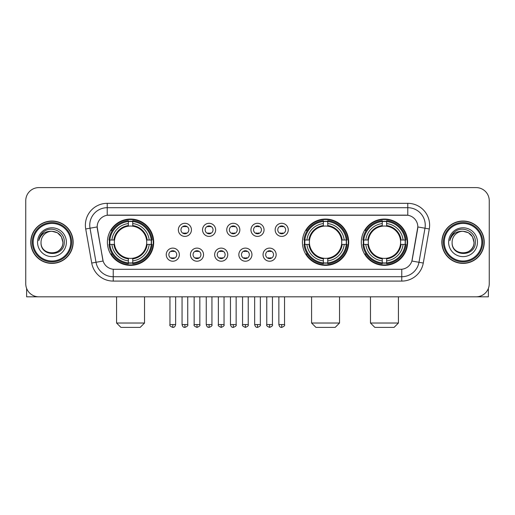<?xml version="1.0" encoding="UTF-8"?>
<svg xmlns="http://www.w3.org/2000/svg" width="515" height="515" viewBox="0 0 515 515"><rect width="100%" height="100%" fill="white"/><g stroke="black" fill="none" stroke-linecap="round" stroke-linejoin="round"><path stroke-width="0.77" d="M302.408 242.211A23.156 23.156 0 0 0 325.564 265.36A23.156 23.156 0 0 0 348.713 242.211A23.156 23.156 0 0 0 325.564 219.055A23.156 23.156 0 0 0 302.408 242.211M361.298 242.211A23.156 23.156 0 0 0 384.448 265.36A23.156 23.156 0 0 0 407.603 242.211A23.156 23.156 0 0 0 384.448 219.055A23.156 23.156 0 0 0 361.298 242.211M107.397 242.211A23.156 23.156 0 0 0 130.553 265.36A23.156 23.156 0 0 0 153.702 242.211A23.156 23.156 0 0 0 130.553 219.055A23.156 23.156 0 0 0 107.397 242.211M179.349 254.661A6.553 6.553 0 0 1 172.795 261.214A6.553 6.553 0 0 1 166.242 254.661A6.553 6.553 0 0 1 172.795 248.108A6.553 6.553 0 0 1 179.349 254.661M168.862 254.661A3.933 3.933 0 0 0 172.795 258.594A3.933 3.933 0 0 0 176.729 254.661A3.933 3.933 0 0 0 172.795 250.728A3.933 3.933 0 0 0 168.862 254.661M203.547 254.661A6.553 6.553 0 0 1 196.994 261.214A6.553 6.553 0 0 1 190.441 254.661A6.553 6.553 0 0 1 196.994 248.108A6.553 6.553 0 0 1 203.547 254.661M193.067 254.661A3.933 3.933 0 0 0 196.994 258.594A3.933 3.933 0 0 0 200.927 254.661A3.933 3.933 0 0 0 196.994 250.728A3.933 3.933 0 0 0 193.067 254.661M227.752 254.661A6.553 6.553 0 0 1 221.199 261.214A6.553 6.553 0 0 1 214.646 254.661A6.553 6.553 0 0 1 221.199 248.108A6.553 6.553 0 0 1 227.752 254.661M217.266 254.661A3.933 3.933 0 0 0 221.199 258.594A3.933 3.933 0 0 0 225.132 254.661A3.933 3.933 0 0 0 221.199 250.728A3.933 3.933 0 0 0 217.266 254.661M251.951 254.661A6.553 6.553 0 0 1 245.398 261.214A6.553 6.553 0 0 1 238.844 254.661A6.553 6.553 0 0 1 245.398 248.108A6.553 6.553 0 0 1 251.951 254.661M241.471 254.661A3.933 3.933 0 0 0 245.398 258.594A3.933 3.933 0 0 0 249.331 254.661A3.933 3.933 0 0 0 245.398 250.728A3.933 3.933 0 0 0 241.471 254.661M276.156 254.661A6.553 6.553 0 0 1 269.603 261.214A6.553 6.553 0 0 1 263.049 254.661A6.553 6.553 0 0 1 269.603 248.108A6.553 6.553 0 0 1 276.156 254.661M265.669 254.661A3.933 3.933 0 0 0 269.603 258.594A3.933 3.933 0 0 0 273.529 254.661A3.933 3.933 0 0 0 269.603 250.728A3.933 3.933 0 0 0 265.669 254.661M191.445 229.845A6.553 6.553 0 0 1 184.898 236.398A6.553 6.553 0 0 1 178.345 229.845A6.553 6.553 0 0 1 184.898 223.298A6.553 6.553 0 0 1 191.445 229.845M180.965 229.845A3.933 3.933 0 0 0 184.898 233.778A3.933 3.933 0 0 0 188.825 229.845A3.933 3.933 0 0 0 184.898 225.918A3.933 3.933 0 0 0 180.965 229.845M215.65 229.845A6.553 6.553 0 0 1 209.096 236.398A6.553 6.553 0 0 1 202.543 229.845A6.553 6.553 0 0 1 209.096 223.298A6.553 6.553 0 0 1 215.65 229.845M205.163 229.845A3.933 3.933 0 0 0 209.096 233.778A3.933 3.933 0 0 0 213.03 229.845A3.933 3.933 0 0 0 209.096 225.918A3.933 3.933 0 0 0 205.163 229.845M239.848 229.845A6.553 6.553 0 0 1 233.301 236.398A6.553 6.553 0 0 1 226.748 229.845A6.553 6.553 0 0 1 233.301 223.298A6.553 6.553 0 0 1 239.848 229.845M229.368 229.845A3.933 3.933 0 0 0 233.301 233.778A3.933 3.933 0 0 0 237.228 229.845A3.933 3.933 0 0 0 233.301 225.918A3.933 3.933 0 0 0 229.368 229.845M264.053 229.845A6.553 6.553 0 0 1 257.5 236.398A6.553 6.553 0 0 1 250.947 229.845A6.553 6.553 0 0 1 257.5 223.298A6.553 6.553 0 0 1 264.053 229.845M253.567 229.845A3.933 3.933 0 0 0 257.5 233.778A3.933 3.933 0 0 0 261.433 229.845A3.933 3.933 0 0 0 257.5 225.918A3.933 3.933 0 0 0 253.567 229.845M288.252 229.845A6.553 6.553 0 0 1 281.699 236.398A6.553 6.553 0 0 1 275.152 229.845A6.553 6.553 0 0 1 281.699 223.298A6.553 6.553 0 0 1 288.252 229.845M277.772 229.845A3.933 3.933 0 0 0 281.699 233.778A3.933 3.933 0 0 0 285.632 229.845A3.933 3.933 0 0 0 281.699 225.918A3.933 3.933 0 0 0 277.772 229.845M91.722 263.043L85.715 228.969A21.842 21.842 0 0 1 107.223 203.328L407.777 203.328A21.842 21.842 0 0 1 429.285 228.969L423.279 263.043A21.842 21.842 0 0 1 401.771 281.087L113.229 281.087A21.842 21.842 0 0 1 91.722 263.043L103.109 261.034L97.354 228.969A11.794 11.794 0 0 1 108.968 215.128L406.032 215.128A11.794 11.794 0 0 1 417.646 228.969L412.251 259.547A11.794 11.794 0 0 1 400.638 269.293L114.362 269.293A11.794 11.794 0 0 1 102.749 259.547L97.174 226.948L90.016 228.209A17.471 17.471 0 0 1 107.223 207.7L407.777 207.7A17.471 17.471 0 0 1 424.984 228.209L418.978 262.283A17.471 17.471 0 0 1 401.771 276.722L113.229 276.722A17.471 17.471 0 0 1 96.022 262.283L90.016 228.209A17.471 17.471 0 0 1 89.752 225.171M109.476 244.393A21.186 21.186 0 0 1 109.476 240.029M363.378 244.393A21.186 21.186 0 0 1 363.378 240.029M304.487 244.393A21.186 21.186 0 0 1 304.487 240.029M30.771 242.211A21.186 21.186 0 0 0 51.964 263.397A21.186 21.186 0 0 0 73.149 242.211A21.186 21.186 0 0 0 51.964 221.025A21.186 21.186 0 0 0 30.771 242.211M441.851 242.211A21.186 21.186 0 0 0 463.036 263.397A21.186 21.186 0 0 0 484.229 242.211A21.186 21.186 0 0 0 463.036 221.025A21.186 21.186 0 0 0 441.851 242.211M107.223 203.328L107.223 215.257L407.777 215.257L407.777 203.328M97.174 226.922L97.303 225.171M400.638 269.293L114.362 269.293M429.285 228.969L417.826 226.948L411.891 261.034L423.279 263.043M412.251 259.547L412.18 259.921M102.82 259.921L102.749 259.547M489.25 200.708A13.107 13.107 0 0 0 476.143 187.602L38.857 187.602A13.107 13.107 0 0 0 25.75 200.708L25.75 283.714A13.107 13.107 0 0 0 38.857 296.814L476.143 296.814A13.107 13.107 0 0 0 489.25 283.714L489.25 200.708L489.25 283.714M25.75 200.708L25.75 283.714M476.143 187.602L38.857 187.602M38.857 296.814L476.143 296.814M26.626 288.419L26.626 296.814L77.302 296.814M70.748 242.211A18.785 18.785 0 0 0 51.964 223.426A18.785 18.785 0 0 0 33.179 242.211A18.785 18.785 0 0 0 51.964 260.996A18.785 18.785 0 0 0 70.748 242.211M71.617 242.211A19.66 19.66 0 0 0 51.964 222.551A19.66 19.66 0 0 0 32.303 242.211A19.66 19.66 0 0 0 51.964 261.871A19.66 19.66 0 0 0 71.617 242.211M72.93 242.211A20.967 20.967 0 0 0 51.964 221.244A20.967 20.967 0 0 0 30.99 242.211A20.967 20.967 0 0 0 51.964 263.178A20.967 20.967 0 0 0 72.93 242.211M62.882 242.211C62.231 235.574 58.594 231.937 51.964 231.286L57.423 232.754L61.42 236.752L62.882 242.211L61.42 236.752L57.423 232.754L51.964 231.286L57.423 232.754L61.42 236.752L62.882 242.211L61.42 236.752L57.423 232.754L51.964 231.286L57.423 232.754L61.42 236.752L62.882 242.211C63.551 256.296 40.37 256.296 41.039 242.211C40.067 257.365 64.774 257.03 64.259 242.211C65.07 231.808 51.442 225.197 43.588 231.898C40.846 234.183 39.243 237.093 38.773 240.621C40.833 234.119 45.23 231.003 51.964 231.286L57.423 232.754L61.42 236.752L62.882 242.211C63.551 256.296 40.37 256.296 41.039 242.211C40.37 256.296 63.551 256.296 62.882 242.211C63.551 256.296 40.37 256.296 41.039 242.211C40.37 256.296 63.551 256.296 62.882 242.211C63.551 256.296 40.37 256.296 41.039 242.211C40.37 256.296 63.551 256.296 62.882 242.211C63.551 256.296 40.37 256.296 41.039 242.211C40.37 256.296 63.551 256.296 62.882 242.211C63.551 256.296 40.37 256.296 41.039 242.211C40.37 256.296 63.551 256.296 62.882 242.211C63.551 256.296 40.37 256.296 41.039 242.211C40.37 256.296 63.551 256.296 62.882 242.211C63.551 256.296 40.37 256.296 41.039 242.211A10.924 10.924 0 0 1 51.964 231.286L57.423 232.754L61.42 236.752L62.882 242.211C63.319 250.689 52.421 256.316 45.771 251.204M37.544 242.211A14.414 14.414 0 0 0 51.964 256.625A14.414 14.414 0 0 0 66.377 242.211A14.414 14.414 0 0 0 51.964 227.791A14.414 14.414 0 0 0 37.544 242.211M43.582 231.898L40.363 235.728M40.164 236.102L40.453 235.574L40.164 236.102M140.164 327.398L120.941 327.398L116.57 323.027L144.528 323.027L140.164 327.398M146.569 244.393A16.165 16.165 0 0 0 132.735 226.194L132.735 226.194A16.165 16.165 0 0 0 114.536 244.393A16.165 16.165 0 0 0 146.569 244.393L147.213 244.393L146.569 244.393A16.165 16.165 0 0 1 132.735 258.227L132.735 260.867A18.785 18.785 0 0 0 149.208 244.393L152.105 244.393A21.669 21.669 0 0 1 132.735 263.77L132.735 262.888A20.793 20.793 0 0 0 151.23 244.393M109.914 244.393A20.748 20.748 0 0 1 109.914 240.029M132.735 221.572A20.748 20.748 0 0 0 128.364 221.572M151.185 240.029A20.748 20.748 0 0 1 151.185 244.393M152.105 240.029A21.669 21.669 0 0 0 132.735 220.652L132.735 221.534A20.793 20.793 0 0 1 151.23 240.029L152.105 240.029M108.993 244.393A21.669 21.669 0 0 0 128.364 263.77L128.364 262.888A20.793 20.793 0 0 1 109.869 244.393L108.993 244.393M151.23 240.029L149.208 240.029A18.785 18.785 0 0 0 132.735 223.555L132.735 221.534M132.735 262.888L132.735 260.867M109.869 244.393L111.897 244.393A18.785 18.785 0 0 0 128.364 260.867L128.364 262.888M132.735 223.555L132.735 225.551A16.802 16.802 0 0 1 147.213 240.029L149.208 240.029M149.208 244.393L147.213 244.393A16.802 16.802 0 0 1 132.735 258.871M128.364 260.867L128.364 258.227A16.165 16.165 0 0 1 114.536 244.393L111.897 244.393M146.569 240.029L147.213 240.029M132.735 262.843A20.748 20.748 0 0 1 128.364 262.843M128.364 220.652A21.669 21.669 0 0 0 108.993 240.029L109.869 240.029A20.793 20.793 0 0 1 128.364 221.534L128.364 220.652M128.364 221.534L128.364 223.555A18.785 18.785 0 0 0 111.897 240.029L109.869 240.029M128.364 226.169L128.364 223.555M111.897 240.029L113.892 240.029A16.802 16.802 0 0 1 128.364 225.551M128.364 258.227L128.364 258.871A16.802 16.802 0 0 1 113.892 244.393M112.373 230.417L111.137 230.417A22.718 22.718 0 0 1 153.264 242.211A22.718 22.718 0 0 1 111.137 254.004L112.373 254.004M335.175 327.398L315.953 327.398L311.581 323.027L339.54 323.027L335.175 327.398M341.574 244.393A16.165 16.165 0 0 0 327.746 226.194L327.746 226.194A16.165 16.165 0 0 0 309.547 244.393A16.165 16.165 0 0 0 341.574 244.393L342.224 244.393L341.574 244.393A16.165 16.165 0 0 1 327.746 258.227L327.746 260.867A18.785 18.785 0 0 0 344.22 244.393L347.116 244.393A21.669 21.669 0 0 1 327.746 263.77L327.746 262.888A20.793 20.793 0 0 0 346.241 244.393M304.925 244.393A20.748 20.748 0 0 1 304.925 240.029M327.746 221.572A20.748 20.748 0 0 0 323.375 221.572M346.196 240.029A20.748 20.748 0 0 1 346.196 244.393M347.116 240.029A21.669 21.669 0 0 0 327.746 220.652L327.746 221.534A20.793 20.793 0 0 1 346.241 240.029L347.116 240.029M304.005 244.393A21.669 21.669 0 0 0 323.375 263.77L323.375 262.888A20.793 20.793 0 0 1 304.88 244.393L304.005 244.393M346.241 240.029L344.22 240.029A18.785 18.785 0 0 0 327.746 223.555L327.746 221.534M327.746 262.888L327.746 260.867M304.88 244.393L306.901 244.393A18.785 18.785 0 0 0 323.375 260.867L323.375 262.888M327.746 223.555L327.746 225.551A16.802 16.802 0 0 1 342.224 240.029L344.22 240.029M344.22 244.393L342.224 244.393A16.802 16.802 0 0 1 327.746 258.871M323.375 260.867L323.375 258.227A16.165 16.165 0 0 1 309.547 244.393L306.901 244.393M341.574 240.029L342.224 240.029M327.746 262.843A20.748 20.748 0 0 1 323.375 262.843M323.375 220.652A21.669 21.669 0 0 0 304.005 240.029L304.88 240.029A20.793 20.793 0 0 1 323.375 221.534L323.375 220.652M323.375 221.534L323.375 223.555A18.785 18.785 0 0 0 306.901 240.029L304.88 240.029M323.375 226.169L323.375 223.555M306.901 240.029L308.903 240.029A16.802 16.802 0 0 1 323.375 225.551M323.375 258.227L323.375 258.871A16.802 16.802 0 0 1 308.903 244.393M307.384 230.417L306.148 230.417A22.718 22.718 0 0 1 348.275 242.211A22.718 22.718 0 0 1 306.148 254.004L307.384 254.004M394.059 327.398L374.836 327.398L370.472 323.027L398.43 323.027L394.059 327.398M400.464 244.393A16.165 16.165 0 0 0 386.636 226.194L386.636 226.194A16.165 16.165 0 0 0 368.431 244.393A16.165 16.165 0 0 0 400.464 244.393L401.108 244.393L400.464 244.393A16.165 16.165 0 0 1 386.636 258.227L386.636 260.867A18.785 18.785 0 0 0 403.103 244.393L406.007 244.393A21.669 21.669 0 0 1 386.636 263.77L386.636 262.888A20.793 20.793 0 0 0 405.131 244.393M363.815 244.393A20.748 20.748 0 0 1 363.815 240.029M386.636 221.572A20.748 20.748 0 0 0 382.265 221.572M405.086 240.029A20.748 20.748 0 0 1 405.086 244.393M406.007 240.029A21.669 21.669 0 0 0 386.636 220.652L386.636 221.534A20.793 20.793 0 0 1 405.131 240.029L406.007 240.029M362.895 244.393A21.669 21.669 0 0 0 382.265 263.77L382.265 262.888A20.793 20.793 0 0 1 363.77 244.393L362.895 244.393M405.131 240.029L403.103 240.029A18.785 18.785 0 0 0 386.636 223.555L386.636 221.534M386.636 262.888L386.636 260.867M363.77 244.393L365.792 244.393A18.785 18.785 0 0 0 382.265 260.867L382.265 262.888M386.636 223.555L386.636 225.551A16.802 16.802 0 0 1 401.108 240.029L403.103 240.029M403.103 244.393L401.108 244.393A16.802 16.802 0 0 1 386.636 258.871M382.265 260.867L382.265 258.227A16.165 16.165 0 0 1 368.431 244.393L365.792 244.393M400.464 240.029L401.108 240.029M386.636 262.843A20.748 20.748 0 0 1 382.265 262.843M382.265 220.652A21.669 21.669 0 0 0 362.895 240.029L363.77 240.029A20.793 20.793 0 0 1 382.265 221.534L382.265 220.652M382.265 221.534L382.265 223.555A18.785 18.785 0 0 0 365.792 240.029L363.77 240.029M382.265 226.169L382.265 223.555M365.792 240.029L367.787 240.029A16.802 16.802 0 0 1 382.265 225.551M382.265 258.227L382.265 258.871A16.802 16.802 0 0 1 367.787 244.393M366.274 230.417L365.032 230.417A22.718 22.718 0 0 1 407.165 242.211A22.718 22.718 0 0 1 365.032 254.004L366.274 254.004M183.585 233.553L183.585 232.935A3.354 3.354 0 0 0 186.205 232.935L186.205 233.553M186.205 226.143L186.205 226.761A3.354 3.354 0 0 0 183.585 226.761L183.585 226.143M207.783 233.553L207.783 232.935A3.354 3.354 0 0 0 210.41 232.935L210.41 233.553M210.41 226.143L210.41 226.761A3.354 3.354 0 0 0 207.783 226.761L207.783 226.143M231.988 233.553L231.988 232.935A3.354 3.354 0 0 0 234.608 232.935L234.608 233.553M234.608 226.143L234.608 226.761A3.354 3.354 0 0 0 231.988 226.761L231.988 226.143M256.187 233.553L256.187 232.935A3.354 3.354 0 0 0 258.813 232.935L258.813 233.553M258.813 226.143L258.813 226.761A3.354 3.354 0 0 0 256.187 226.761L256.187 226.143M280.392 233.553L280.392 232.935A3.354 3.354 0 0 0 283.012 232.935L283.012 233.553M283.012 226.143L283.012 226.761A3.354 3.354 0 0 0 280.392 226.761L280.392 226.143M171.482 258.369L171.482 257.745A3.354 3.354 0 0 0 174.102 257.745L174.102 258.369M174.102 250.953L174.102 251.578A3.354 3.354 0 0 0 171.482 251.578L171.482 250.953M195.687 258.369L195.687 257.745A3.354 3.354 0 0 0 198.307 257.745L198.307 258.369M198.307 250.953L198.307 251.578A3.354 3.354 0 0 0 195.687 251.578L195.687 250.953M219.886 258.369L219.886 257.745A3.354 3.354 0 0 0 222.506 257.745L222.506 258.369M222.506 250.953L222.506 251.578A3.354 3.354 0 0 0 219.886 251.578L219.886 250.953M244.091 258.369L244.091 257.745A3.354 3.354 0 0 0 246.711 257.745L246.711 258.369M246.711 250.953L246.711 251.578A3.354 3.354 0 0 0 244.091 251.578L244.091 250.953M268.289 258.369L268.289 257.745A3.354 3.354 0 0 0 270.909 257.745L270.909 258.369M270.909 250.953L270.909 251.578A3.354 3.354 0 0 0 268.289 251.578L268.289 250.953M488.375 288.419L488.375 296.814L437.699 296.814M481.821 242.211A18.785 18.785 0 0 0 463.036 223.426A18.785 18.785 0 0 0 444.252 242.211A18.785 18.785 0 0 0 463.036 260.996A18.785 18.785 0 0 0 481.821 242.211M482.697 242.211A19.66 19.66 0 0 0 463.036 222.551A19.66 19.66 0 0 0 443.383 242.211A19.66 19.66 0 0 0 463.036 261.871A19.66 19.66 0 0 0 482.697 242.211M484.01 242.211A20.967 20.967 0 0 0 463.036 221.244A20.967 20.967 0 0 0 442.07 242.211A20.967 20.967 0 0 0 463.036 263.178A20.967 20.967 0 0 0 484.01 242.211M452.119 242.211A10.924 10.924 0 0 1 463.036 231.286L468.502 232.754L472.5 236.752L473.961 242.211L472.5 236.752L468.502 232.754L463.036 231.286L468.502 232.754L472.5 236.752L473.961 242.211L472.5 236.752L468.502 232.754L463.036 231.286L468.502 232.754L472.5 236.752L473.961 242.211L472.5 236.752L468.502 232.754L463.036 231.286L468.502 232.754L472.5 236.752L473.961 242.211C474.63 256.296 451.449 256.296 452.119 242.211C451.146 257.365 475.854 257.03 475.339 242.211C476.15 231.808 462.522 225.197 454.668 231.898C451.925 234.183 450.322 237.093 449.846 240.621C451.906 234.119 456.303 231.003 463.036 231.286L468.502 232.754L472.5 236.752L473.961 242.211C474.63 256.296 451.449 256.296 452.119 242.211C451.449 256.296 474.63 256.296 473.961 242.211C474.63 256.296 451.449 256.296 452.119 242.211C451.449 256.296 474.63 256.296 473.961 242.211C474.63 256.296 451.449 256.296 452.119 242.211C451.449 256.296 474.63 256.296 473.961 242.211C474.63 256.296 451.449 256.296 452.119 242.211C451.449 256.296 474.63 256.296 473.961 242.211C474.63 256.296 451.449 256.296 452.119 242.211C451.449 256.296 474.63 256.296 473.961 242.211C474.399 250.689 463.494 256.316 456.844 251.204M463.036 231.286C469.674 231.937 473.311 235.574 473.961 242.211M448.623 242.211A14.414 14.414 0 0 0 463.036 256.625A14.414 14.414 0 0 0 477.457 242.211A14.414 14.414 0 0 0 463.036 227.791A14.414 14.414 0 0 0 448.623 242.211M454.661 231.898L451.443 235.728M451.243 236.102L451.533 235.574M401.771 269.242L401.771 281.087M113.229 281.087L113.229 269.242M85.715 228.969L90.016 228.209M128.364 263.043A20.948 20.948 0 0 0 132.735 263.043M151.384 244.393A20.948 20.948 0 0 0 151.384 240.029M132.735 221.379A20.948 20.948 0 0 0 128.364 221.379M323.375 263.043A20.948 20.948 0 0 0 327.746 263.043M346.395 244.393A20.948 20.948 0 0 0 346.395 240.029M327.746 221.379A20.948 20.948 0 0 0 323.375 221.379M382.265 263.043A20.948 20.948 0 0 0 386.636 263.043M405.279 244.393A20.948 20.948 0 0 0 405.279 240.029M386.636 221.379A20.948 20.948 0 0 0 382.265 221.379M184.898 324.559L182.053 324.559C182.548 326.581 183.501 327.527 184.898 327.398L184.898 324.559L187.737 324.559L187.737 296.814M209.096 324.559L206.257 324.559C206.753 326.581 207.7 327.527 209.096 327.398L209.096 324.559L211.935 324.559L211.935 296.814M233.301 324.559L230.456 324.559C230.952 326.581 231.898 327.527 233.301 327.398L233.301 324.559L236.14 324.559L236.14 296.814M257.5 324.559L254.661 324.559C255.157 326.581 256.103 327.527 257.5 327.398L257.5 324.559L260.339 324.559L260.339 296.814M281.699 324.559L278.86 324.559C279.355 326.581 280.302 327.527 281.699 327.398L281.699 324.559L284.544 324.559L284.544 296.814M172.795 324.559L169.956 324.559C169.377 325.467 170.323 326.413 172.795 327.398L172.795 324.559L175.634 324.559L175.634 296.814M196.994 324.559L194.155 324.559C193.582 325.467 194.528 326.413 196.994 327.398L196.994 324.559L199.833 324.559L199.833 296.814M221.199 324.559L218.36 324.559C217.781 325.467 218.727 326.413 221.199 327.398L221.199 324.559L224.038 324.559L224.038 296.814M245.398 324.559L242.559 324.559C241.986 325.467 242.932 326.413 245.398 327.398L245.398 324.559L248.236 324.559L248.236 296.814M269.603 324.559L266.764 324.559C266.184 325.467 267.13 326.413 269.603 327.398L269.603 324.559L272.441 324.559L272.441 296.814M144.528 296.814L144.528 323.027M116.57 296.814L116.57 323.027M339.54 296.814L339.54 323.027M311.581 296.814L311.581 323.027M398.43 296.814L398.43 323.027M370.472 296.814L370.472 323.027M182.053 324.559L182.053 296.814M187.737 324.559C188.31 325.467 187.363 326.413 184.898 327.398M206.257 324.559L206.257 296.814M211.935 324.559C212.515 325.467 211.568 326.413 209.096 327.398M230.456 324.559L230.456 296.814M236.14 324.559C236.713 325.467 235.767 326.413 233.301 327.398M254.661 324.559L254.661 296.814M260.339 324.559C260.918 325.467 259.972 326.413 257.5 327.398M278.86 324.559L278.86 296.814M284.544 324.559C285.117 325.467 284.171 326.413 281.699 327.398M169.956 324.559L169.956 296.814M175.634 324.559C175.139 326.581 174.192 327.527 172.795 327.398M194.155 324.559L194.155 296.814M199.833 324.559C200.412 325.467 199.466 326.413 196.994 327.398M218.36 324.559L218.36 296.814M224.038 324.559C224.611 325.467 223.665 326.413 221.199 327.398M242.559 324.559L242.559 296.814M248.236 324.559C248.816 325.467 247.87 326.413 245.398 327.398M266.764 324.559L266.764 296.814M272.441 324.559C273.014 325.467 272.068 326.413 269.603 327.398"/></g></svg>
